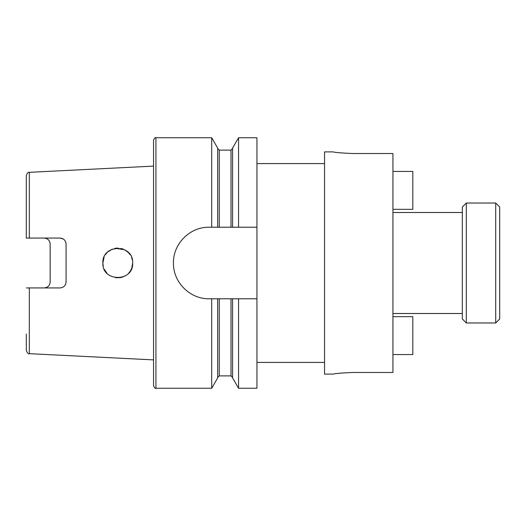 <?xml version="1.0" encoding="UTF-8"?>
<svg xmlns="http://www.w3.org/2000/svg" width="526" height="526" viewBox="0 0 526 526"><rect width="100%" height="100%" fill="white"/><g stroke="black" fill="none" stroke-linecap="round" stroke-linejoin="round"><path stroke-width="0.79" d="M333.287 374.104C334.391 373.572 340.703 373.026 352.223 372.48C340.73 373.026 334.418 373.565 333.287 374.104L324.549 374.104L324.549 151.896L333.287 151.896C334.391 152.428 340.703 152.974 352.223 153.52L392.935 153.52L392.935 372.48L352.223 372.48M116.66 248.127L114.563 248.436M112.281 249.133L107.666 252.026M107.067 252.611L105.404 254.656M104.155 256.898L102.853 263C101.965 282.271 133.63 282.206 132.677 263C133.624 243.788 101.978 243.729 102.853 263L103.247 266.419M132.401 260.16L131.651 257.562M130.264 254.867L128.844 253.026M103.083 260.363L103.563 258.45M124.59 249.745L115.391 248.279L118.232 248.094M121 248.443L123.334 249.166M124.833 249.87L128.719 252.881M128.456 252.611L129.975 254.439M131.585 257.411L132.026 258.66M107.942 251.776L109.98 250.277M60.102 287.932C63.784 287.525 65.77 285.539 66.066 281.969C65.75 285.565 63.758 287.551 60.102 287.932L29.325 287.932L29.325 353.669L153.553 359.896L153.553 385.88L153.553 140.12C154.756 137.851 155.551 137.056 155.939 137.74L155.939 388.26C155.551 388.944 154.756 388.149 153.553 385.88M107.067 273.389L104.148 269.088M66.066 281.969L66.066 244.031C65.737 240.428 63.751 238.442 60.102 238.068L26.445 238.068M49.72 284.218L50.161 281.969C49.871 285.533 47.886 287.518 44.197 287.932M46.11 238.383L44.197 238.068C47.879 238.475 49.865 240.461 50.161 244.031L50.161 281.969M63.462 239.1L60.102 238.068M211.702 227.212L256.944 227.212L256.944 388.26L238.561 388.26L232.584 377.918L232.584 298.788L217.672 298.788L217.672 377.918L211.702 388.26L211.702 298.788L209.223 298.788C189.978 299.202 173.021 282.206 173.435 263C173.067 243.748 189.925 226.831 209.223 227.212L211.702 227.212L211.702 137.74L155.939 137.74M352.223 153.52C340.73 152.974 334.418 152.435 333.287 151.896M232.584 227.212L232.584 148.082L238.561 137.74L238.561 227.212M238.561 388.26L238.561 298.788L232.584 298.788M256.944 227.212L256.944 137.74L238.561 137.74M256.944 298.788L238.561 298.788M217.672 227.212L217.672 148.082L211.702 137.74M217.672 298.788L211.702 298.788M29.325 353.669C28.463 354.268 27.457 353.209 26.3 350.494L26.3 334.049M29.325 287.932L26.445 287.932M132.414 265.761L132.677 263L131.802 268.03M130.323 271.041L128.719 273.119M130.514 270.726L131.599 268.562M115.635 277.761L120.927 277.57M121.776 277.36L125.747 275.598M103.083 265.637L102.853 263M26.3 238.068L26.3 175.506C27.457 172.791 28.463 171.732 29.325 172.331L153.553 166.104M392.935 354.563L412.818 354.563L412.818 316.685L392.935 316.685M392.935 209.315L412.818 209.315L412.818 171.437L392.935 171.437M462.328 318.999L462.328 207.001L466.306 203.029L466.306 322.971L462.328 318.999M495.722 203.029L499.7 207.001L499.7 318.999L495.722 322.971L495.722 203.029L466.306 203.029M219.263 227.212L219.263 150.12L217.672 148.529M230.999 298.788L230.999 375.88L219.263 375.88L219.263 298.788M230.999 227.212L230.999 150.12L219.263 150.12M29.325 238.068L29.325 172.331M462.328 313.503L392.935 313.503M324.549 362.414L256.944 362.414M211.702 388.26L155.939 388.26M219.263 375.88L217.672 377.471M230.999 150.12L232.584 148.529M230.999 375.88L232.584 377.471M324.549 163.586L256.944 163.586M462.328 212.497L392.935 212.497M495.722 322.971L466.306 322.971"/></g></svg>
